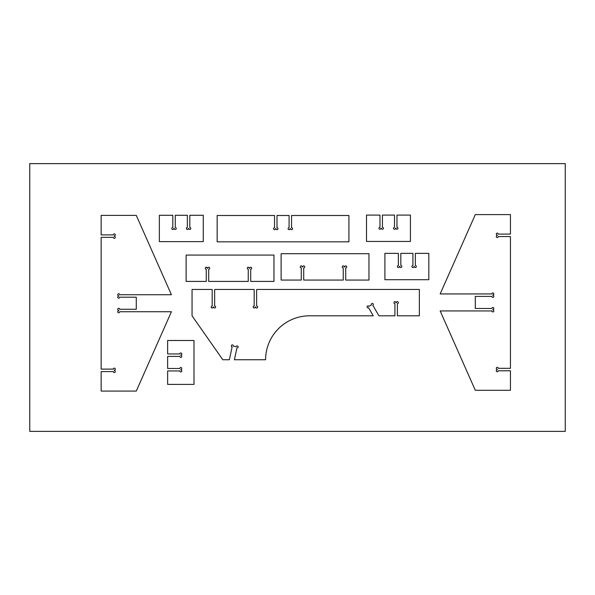 <?xml version="1.0" encoding="UTF-8"?>
<svg xmlns="http://www.w3.org/2000/svg" width="595" height="595" viewBox="0 0 595 595"><rect width="100%" height="100%" fill="white"/><g stroke="black" fill="none" stroke-linecap="round" stroke-linejoin="round"><path stroke-width="0.89" d="M180.813 354.94L180.813 355.423A0.989 0.989 0 0 1 181.802 356.405A0.989 0.989 0 0 1 180.813 357.394A0.989 0.989 0 0 1 179.824 356.405L167.634 356.405L167.634 368.483L179.824 368.483A0.989 0.989 0 0 1 180.813 367.502A0.989 0.989 0 0 1 181.802 368.483A0.989 0.989 0 0 1 180.813 369.473L180.813 369.956A0.989 0.989 0 0 1 181.802 370.945A0.989 0.989 0 0 1 180.813 371.935A0.989 0.989 0 0 1 179.824 370.945L167.634 370.945L167.634 384.407L193.992 384.407L193.992 340.489L167.634 340.489L167.634 353.951L179.824 353.951A0.989 0.989 0 0 1 180.813 352.961A0.989 0.989 0 0 1 181.802 353.951A0.989 0.989 0 0 1 180.813 354.94M273.968 281.42L273.968 255.069L186.123 255.069L186.123 281.42L206.264 281.42L206.264 269.23A0.989 0.989 0 0 1 205.275 268.241A0.989 0.989 0 0 1 206.264 267.252A0.989 0.989 0 0 1 207.253 268.241L207.729 268.241A0.989 0.989 0 0 1 208.719 267.252A0.989 0.989 0 0 1 209.708 268.241A0.989 0.989 0 0 1 208.719 269.23L208.719 281.42L248.249 281.42L248.249 269.23A0.989 0.989 0 0 1 247.26 268.241A0.989 0.989 0 0 1 248.249 267.252A0.989 0.989 0 0 1 249.238 268.241L249.721 268.241A0.989 0.989 0 0 1 250.711 267.252A0.989 0.989 0 0 1 251.7 268.241A0.989 0.989 0 0 1 250.711 269.23L250.711 281.42L273.968 281.42M136.277 297.195L119.699 297.195A0.989 0.989 0 0 1 118.71 298.184A0.989 0.989 0 0 1 117.721 297.195A0.989 0.989 0 0 1 118.71 296.206L118.71 295.722A0.989 0.989 0 0 1 117.721 294.741A0.989 0.989 0 0 1 118.71 293.752A0.989 0.989 0 0 1 119.699 294.741L171.419 294.741L136.277 215.39L101.143 215.39L101.143 234.891L113.333 234.891A0.989 0.989 0 0 1 114.314 233.902A0.989 0.989 0 0 1 115.304 234.891A0.989 0.989 0 0 1 114.314 235.88L114.314 236.364A0.989 0.989 0 0 1 115.304 237.353A0.989 0.989 0 0 1 114.314 238.342A0.989 0.989 0 0 1 113.333 237.353L101.143 237.353L101.143 369.116L113.333 369.116A0.989 0.989 0 0 1 114.314 368.134A0.989 0.989 0 0 1 115.304 369.116A0.989 0.989 0 0 1 114.314 370.105L114.314 370.588A0.989 0.989 0 0 1 115.304 371.578A0.989 0.989 0 0 1 114.314 372.567A0.989 0.989 0 0 1 113.333 371.578L101.143 371.578L101.143 391.079L136.277 391.079L171.419 311.735L119.699 311.735A0.989 0.989 0 0 1 118.71 312.725A0.989 0.989 0 0 1 117.721 311.735A0.989 0.989 0 0 1 118.71 310.746L118.71 310.263A0.989 0.989 0 0 1 117.721 309.274A0.989 0.989 0 0 1 118.71 308.284A0.989 0.989 0 0 1 119.699 309.274L136.277 309.274L136.277 297.195M395.972 228.264L395.489 228.264A0.989 0.989 0 0 1 394.5 229.254A0.989 0.989 0 0 1 393.518 228.264A0.989 0.989 0 0 1 394.5 227.275L394.5 215.085L382.421 215.085L382.421 227.275A0.989 0.989 0 0 1 383.411 228.264A0.989 0.989 0 0 1 382.421 229.254A0.989 0.989 0 0 1 381.44 228.264L380.956 228.264A0.989 0.989 0 0 1 379.967 229.254A0.989 0.989 0 0 1 378.978 228.264A0.989 0.989 0 0 1 379.967 227.275L379.967 215.085L366.505 215.085L366.505 241.444L410.424 241.444L410.424 215.085L396.962 215.085L396.962 227.275A0.989 0.989 0 0 1 397.951 228.264A0.989 0.989 0 0 1 396.962 229.254A0.989 0.989 0 0 1 395.972 228.264M414.38 266.538L413.897 266.538A0.989 0.989 0 0 1 412.908 267.527A0.989 0.989 0 0 1 411.919 266.538A0.989 0.989 0 0 1 412.908 265.556L412.908 253.366L400.829 253.366L400.829 265.556A0.989 0.989 0 0 1 401.818 266.538A0.989 0.989 0 0 1 400.829 267.527A0.989 0.989 0 0 1 399.84 266.538L399.357 266.538A0.989 0.989 0 0 1 398.367 267.527A0.989 0.989 0 0 1 397.378 266.538A0.989 0.989 0 0 1 398.367 265.556L398.367 253.366L384.906 253.366L384.906 279.717L428.824 279.717L428.824 253.366L415.362 253.366L415.362 265.556A0.989 0.989 0 0 1 416.351 266.538A0.989 0.989 0 0 1 415.362 267.527A0.989 0.989 0 0 1 414.38 266.538M277.002 227.677A0.989 0.989 0 0 1 277.991 228.666A0.989 0.989 0 0 1 277.002 229.655A0.989 0.989 0 0 1 276.013 228.666L275.53 228.666A0.989 0.989 0 0 1 274.54 229.655A0.989 0.989 0 0 1 273.551 228.666A0.989 0.989 0 0 1 274.54 227.677L274.54 215.494L217.16 215.494L217.16 241.845L348.923 241.845L348.923 215.494L291.543 215.494L291.543 227.677A0.989 0.989 0 0 1 292.532 228.666A0.989 0.989 0 0 1 291.543 229.655A0.989 0.989 0 0 1 290.553 228.666L290.07 228.666A0.989 0.989 0 0 1 289.081 229.655A0.989 0.989 0 0 1 288.092 228.666A0.989 0.989 0 0 1 289.081 227.677L289.081 215.494L277.002 215.494L277.002 227.677M29.75 431.375L565.25 431.375L565.25 163.625L29.75 163.625L29.75 431.375M302.729 266.887L302.245 266.887A0.989 0.989 0 0 0 301.263 265.898A0.989 0.989 0 0 0 300.274 266.887A0.989 0.989 0 0 0 301.263 267.876L301.263 280.067L281.123 280.067L281.123 253.708L368.967 253.708L368.967 280.067L345.71 280.067L345.71 267.876A0.989 0.989 0 0 0 346.699 266.887A0.989 0.989 0 0 0 345.71 265.898A0.989 0.989 0 0 0 344.721 266.887L344.237 266.887A0.989 0.989 0 0 0 343.248 265.898A0.989 0.989 0 0 0 342.259 266.887A0.989 0.989 0 0 0 343.248 267.876L343.248 280.067L303.718 280.067L303.718 267.876A0.989 0.989 0 0 0 304.707 266.887A0.989 0.989 0 0 0 303.718 265.898A0.989 0.989 0 0 0 302.729 266.887M492.868 309.95A0.989 0.989 0 0 1 493.857 310.94A0.989 0.989 0 0 1 492.868 311.921A0.989 0.989 0 0 1 491.879 310.94L440.159 310.94L475.301 390.283L510.436 390.283L510.436 370.782L498.246 370.782A0.989 0.989 0 0 1 497.264 371.771A0.989 0.989 0 0 1 496.275 370.782A0.989 0.989 0 0 1 497.264 369.793L497.264 369.309A0.989 0.989 0 0 1 496.275 368.32A0.989 0.989 0 0 1 497.264 367.331A0.989 0.989 0 0 1 498.246 368.32L510.436 368.32L510.436 236.557L498.246 236.557A0.989 0.989 0 0 1 497.264 237.539A0.989 0.989 0 0 1 496.275 236.557A0.989 0.989 0 0 1 497.264 235.568L497.264 235.084A0.989 0.989 0 0 1 496.275 234.095A0.989 0.989 0 0 1 497.264 233.106A0.989 0.989 0 0 1 498.246 234.095L510.436 234.095L510.436 214.594L475.301 214.594L440.159 293.937L491.879 293.937A0.989 0.989 0 0 1 492.868 292.948A0.989 0.989 0 0 1 493.857 293.937A0.989 0.989 0 0 1 492.868 294.927L492.868 295.41A0.989 0.989 0 0 1 493.857 296.399A0.989 0.989 0 0 1 492.868 297.388A0.989 0.989 0 0 1 491.879 296.399L475.301 296.399L475.301 308.478L491.879 308.478A0.989 0.989 0 0 1 492.868 307.489A0.989 0.989 0 0 1 493.857 308.478A0.989 0.989 0 0 1 492.868 309.467L492.868 309.95M175.272 227.476A0.989 0.989 0 0 1 176.261 228.465A0.989 0.989 0 0 1 175.272 229.454A0.989 0.989 0 0 1 174.283 228.465L173.8 228.465A0.989 0.989 0 0 1 172.81 229.454A0.989 0.989 0 0 1 171.821 228.465A0.989 0.989 0 0 1 172.81 227.476L172.81 215.286L159.348 215.286L159.348 241.637L203.274 241.637L203.274 215.286L189.812 215.286L189.812 227.476A0.989 0.989 0 0 1 190.802 228.465A0.989 0.989 0 0 1 189.812 229.454A0.989 0.989 0 0 1 188.823 228.465L188.34 228.465A0.989 0.989 0 0 1 187.351 229.454A0.989 0.989 0 0 1 186.361 228.465A0.989 0.989 0 0 1 187.351 227.476L187.351 215.286L175.272 215.286L175.272 227.476M419.349 289.46L419.349 315.811L397.386 315.811L397.386 303.621A0.989 0.989 0 0 0 398.375 302.639A0.989 0.989 0 0 0 397.386 301.65A0.989 0.989 0 0 0 396.396 302.639L395.913 302.639A0.989 0.989 0 0 0 394.924 301.65A0.989 0.989 0 0 0 393.935 302.639A0.989 0.989 0 0 0 394.924 303.621L394.924 315.811L378.911 315.811L372.812 305.257A0.989 0.989 0 0 0 373.177 303.904A0.989 0.989 0 0 0 371.823 303.547A0.989 0.989 0 0 0 371.466 304.893L368.915 306.365A0.989 0.989 0 0 0 367.561 306.009A0.989 0.989 0 0 0 367.204 307.355A0.989 0.989 0 0 0 368.55 307.719L373.229 315.811L309.541 315.811A43.926 43.926 0 0 0 265.615 359.737L234.408 359.737L236.936 347.867A0.989 0.989 0 0 0 238.104 347.108A0.989 0.989 0 0 0 237.346 345.933A0.989 0.989 0 0 0 236.17 346.699L233.292 346.082A0.989 0.989 0 0 0 232.533 344.914A0.989 0.989 0 0 0 231.358 345.673A0.989 0.989 0 0 0 232.124 346.848L229.38 359.737L222.79 359.737L192.051 315.811L192.051 289.46L212.184 289.46L212.184 306.038A0.989 0.989 0 0 0 211.195 307.027A0.989 0.989 0 0 0 212.184 308.017A0.989 0.989 0 0 0 213.174 307.027L213.657 307.027A0.989 0.989 0 0 0 214.646 308.017A0.989 0.989 0 0 0 215.635 307.027A0.989 0.989 0 0 0 214.646 306.038L214.646 289.46L254.177 289.46L254.177 306.038A0.989 0.989 0 0 0 253.187 307.027A0.989 0.989 0 0 0 254.177 308.017A0.989 0.989 0 0 0 255.166 307.027L255.649 307.027A0.989 0.989 0 0 0 256.638 308.017A0.989 0.989 0 0 0 257.628 307.027A0.989 0.989 0 0 0 256.638 306.038L256.638 289.46L419.349 289.46"/></g></svg>

